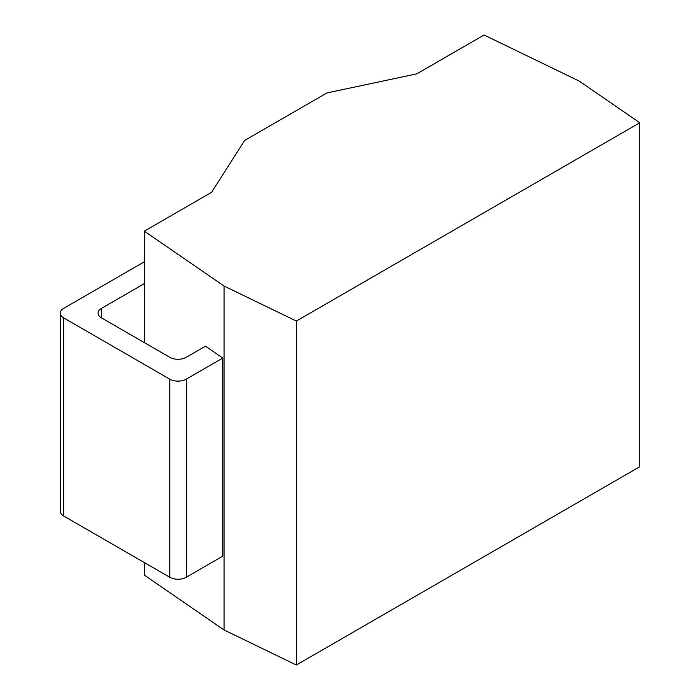 <?xml version="1.0" encoding="UTF-8"?>
<svg xmlns="http://www.w3.org/2000/svg" width="700" height="700" viewBox="0 0 700 700"><rect width="100%" height="100%" fill="white"/><g stroke="black" fill="none" stroke-linecap="round" stroke-linejoin="round"><path stroke-width="1.05" d="M144.314 562.555L144.314 575.102L224.088 629.991L296.345 665L639.774 466.725L639.774 122.78L579.145 81.06L484.067 35L416.745 73.868L326.944 92.934L244.659 140.438L211.627 192.29L144.314 231.157L224.088 286.046L296.345 321.055L639.774 122.78M224.088 629.991L224.088 286.046M296.345 665L296.345 321.055M144.314 342.606L144.314 231.157M144.314 261.8L63.639 308.376A11.638 6.72 0 0 0 60.226 313.127A11.638 6.72 0 0 0 63.639 317.879L169.785 379.164A11.638 6.72 0 0 0 186.235 379.164L186.235 577.264L222.775 556.168L222.775 358.067L205.502 346.185L186.235 357.306A11.638 6.72 180 0 1 169.785 357.306L101.483 317.879A11.638 6.72 180 0 1 98.079 313.127A11.638 6.72 180 0 1 101.483 308.376L144.314 283.649M186.235 577.264A11.638 6.72 180 0 1 169.785 577.264L63.639 515.979A11.638 6.72 180 0 1 60.226 511.227L60.226 313.127M186.235 379.164L222.775 358.067M101.483 317.879L101.483 308.376M63.639 317.879L63.639 515.979M169.785 379.164L169.785 577.264"/></g></svg>
